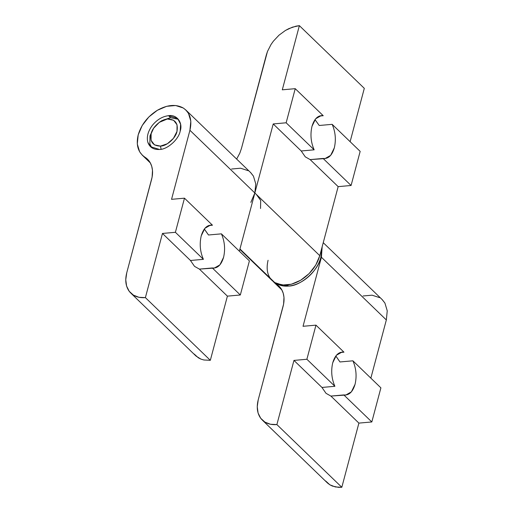 <?xml version="1.0" encoding="UTF-8"?>
<svg xmlns="http://www.w3.org/2000/svg" width="513" height="513" viewBox="0 0 513 513"><rect width="100%" height="100%" fill="white"/><g stroke="black" fill="none" stroke-linecap="round" stroke-linejoin="round"><path stroke-width="0.77" d="M266.311 55.026L267.472 51.467L271.037 44.484L273.378 41.175L278.976 35.205L285.478 30.427L288.928 28.587L295.937 26.182L299.374 25.65L364.307 88.351L299.374 25.65L282.297 89.82L295.231 88.672L286.151 122.787L273.224 123.941L254.852 192.984L250.825 202.385L254.852 192.984L319.785 255.679L254.852 192.984L273.224 123.941L301.221 150.976L305.273 156.843L310.153 159.601L325.062 158.562L330.648 155.381L334.316 147.859C336.188 139.767 335.47 131.924 332.161 124.338L319.233 125.486L315.001 119.632L319.233 125.486L332.161 124.338C335.47 131.924 336.188 139.767 334.316 147.859C332.001 155.516 328.256 159.049 323.087 158.453L351.084 185.488L360.164 151.373L332.161 124.338L360.164 151.373L351.084 185.488L323.087 158.453L310.153 159.601L305.273 156.843L301.221 150.976L273.224 123.941L286.151 122.787L314.148 149.822L301.221 150.976L314.148 149.822L286.151 122.787L295.231 88.672L323.228 115.707L321.247 115.598L315.668 118.779L311.994 126.307C310.121 134.4 310.84 142.236 314.148 149.822C310.84 142.236 310.121 134.4 311.994 126.307C314.315 118.644 318.06 115.111 323.228 115.707L295.231 88.672L282.297 89.82L299.374 25.65L292.436 27.17L285.478 30.427L278.976 35.205L273.378 41.175L271.037 44.484L267.472 51.467L241.469 148.379L266.311 55.026M239.956 248.972L274.756 282.573L282.342 285.042L291.32 284.247L300.618 280.278L309.102 273.621L315.758 265.08L319.785 255.679L338.157 186.636L310.153 159.601L338.157 186.636L351.084 185.488L338.157 186.636L319.785 255.679C316.72 265.926 310.327 274.122 300.618 280.278C290.724 285.831 282.099 286.6 274.756 282.573L239.956 248.972M319.323 116.053L323.228 115.707L319.323 116.053M239.847 249.369L272.134 280.547L274.756 282.573C267.927 277.886 265.702 270.454 268.068 260.277M236.647 159.068L239.827 153.118L241.469 148.379L239.827 153.118L236.647 159.068M350.116 141.678L364.307 88.351L350.116 141.678M256.365 194.446L260.7 200.442L260.527 208.502M151.867 147.782L149.886 144.089L149.976 135.887L153.131 129.007M160.107 121.78L161.858 120.632L170.47 117.676L167.661 119.042L173.644 120.279L177.056 124.813L176.985 131.431L173.452 138.356L167.405 143.73L160.454 146.115L161.12 149.264L160.454 146.115L154.471 144.878L151.059 140.344L151.13 133.726L153.656 128.199L159.319 122.338L170.47 117.676L161.858 120.632L159.319 122.338M177.889 119.208L170.47 117.676L177.889 119.208M153.656 128.199L149.976 135.887L149.886 144.089M167.661 119.042C161.422 119.003 152.329 127.083 151.13 133.726C149.777 141.819 152.887 145.948 160.454 146.115C166.693 146.154 175.779 138.08 176.985 131.431C178.338 123.338 175.228 119.208 167.661 119.042M262.63 420.384L327.563 483.086L329.853 484.804L335.367 486.952L341.818 487.279L276.885 424.584L270.434 424.251L264.92 422.103L260.707 418.275L264.15 421.596L260.707 418.275L258.09 413.036L257.244 406.732L258.231 399.8L283.599 304.094L283.978 297.322L283.208 293.212L281.65 289.576L279.001 286.171M279.354 286.523L276.379 284.144L281.124 288.723L272.974 281.297M382.044 299.457L384.923 303.08L387.244 310.827L386.34 319.952L370.854 378.145L386.34 319.952L321.407 257.25L322.158 246.772L321.407 257.25L386.34 319.952L387.244 310.827L384.923 303.08L382.275 299.682L323.241 242.681M335.919 356.086L339.972 361.96L335.816 355.99M326.011 393.317L330.891 396.074L345.8 395.036L351.379 391.855L355.054 384.333C356.926 376.241 356.208 368.398 352.899 360.812L339.972 361.96L352.899 360.812L380.896 387.847L352.899 360.812C356.208 368.398 356.926 376.241 355.054 384.333C352.732 391.99 348.994 395.523 343.825 394.927L371.822 421.962L380.896 387.847L371.822 421.962L343.825 394.927L330.891 396.074L358.895 423.11L371.822 421.962L358.895 423.11L330.891 396.074L326.011 393.317L321.959 387.45L326.011 393.317M276.379 284.144C279.713 286.228 281.99 289.249 283.208 293.212C284.375 297.207 284.33 301.618 283.067 306.447L258.231 399.8C256.365 407.219 257.193 413.375 260.707 418.275C264.432 422.994 269.819 425.091 276.885 424.584L293.955 360.408L306.889 359.26L293.955 360.408L321.959 387.45L334.886 386.295L306.889 359.26L315.963 325.146L303.036 326.294L321.407 257.25L303.036 326.294L315.963 325.146L343.966 352.181L315.963 325.146L306.889 359.26L334.886 386.295C331.578 378.709 330.859 370.873 332.732 362.781C335.053 355.118 338.798 351.585 343.966 352.181L340.055 352.527L343.966 352.181L341.985 352.072L336.406 355.252L332.732 362.781C330.859 370.873 331.578 378.709 334.886 386.295L321.959 387.45L293.955 360.408L276.885 424.584L341.818 487.279L358.895 423.11L341.818 487.279L338.503 487.35L332.469 486.1L329.853 484.804L325.64 480.976M363.089 295.982L372.066 295.18L379.652 297.649M287.357 284.991L288.486 286.081C293.013 285.658 297.553 284.093 302.106 281.4C306.646 278.668 310.596 275.154 313.962 270.864C317.297 266.555 319.605 262.034 320.888 257.295L321.766 248.234L320.888 257.295C318.528 270.325 300.708 286.151 288.486 286.081L287.357 284.991M276.597 283.548L276.764 283.651C280.066 285.651 283.971 286.459 288.486 286.081L276.597 283.548M131.142 293.417L196.075 356.118L200.981 359.132L203.879 359.985L210.324 360.318L145.391 297.617L138.946 297.29L133.425 295.135L129.218 291.307L132.655 294.629L129.218 291.307L126.602 286.068L125.756 279.765L126.737 272.833L152.111 177.126L152.483 170.354L151.713 166.244L150.162 162.608L147.513 159.21M147.859 159.556L144.89 157.177L149.629 161.755L142.268 155.144L139.619 151.745L137.292 143.999L138.196 134.874L142.223 125.48L148.879 116.932L157.369 110.276L166.661 106.313L175.645 105.518L183.224 107.98L185.847 110.013L188.495 113.418L190.823 121.158L189.919 130.283L254.852 192.984L255.756 183.859L253.428 176.113L250.78 172.714L185.847 110.013M170.605 117.663L168.553 115.681C162.409 116.451 156.997 119.683 152.329 125.371C147.981 131.257 146.481 136.888 147.834 142.268L150.463 146.66L159.562 149.475C167.347 149.52 178.691 139.44 180.191 131.148L180.595 124.236L177.652 118.497L168.553 115.681L170.605 117.663M204.424 229.119L208.477 234.992L204.328 229.029M194.517 266.35L199.403 269.107L214.312 268.068L219.891 264.888L223.565 257.366C225.438 249.273 224.72 241.431 221.411 233.845L208.477 234.992L221.411 233.845L249.408 260.88L221.411 233.845C224.72 241.431 225.438 249.273 223.565 257.366C221.244 265.029 217.499 268.555 212.331 267.959L240.328 294.994L249.408 260.88L240.328 294.994L212.331 267.959L199.403 269.107L227.4 296.142L240.328 294.994L227.4 296.142L199.403 269.107L194.517 266.35L190.464 260.482L194.517 266.35M250.556 172.49L253.428 176.113L255.756 183.859L254.852 192.984L239.366 251.184L254.852 192.984L189.919 130.283L171.547 199.326L184.475 198.178L212.472 225.213L184.475 198.178L175.395 232.299L203.398 259.334C200.089 251.742 199.371 243.906 201.243 235.813C203.558 228.15 207.303 224.617 212.472 225.213L208.567 225.56L212.472 225.213L210.497 225.104L204.911 228.285L201.243 235.813C199.371 243.906 200.089 251.742 203.398 259.334L190.464 260.482L162.467 233.447L145.391 297.617L210.324 360.318L227.4 296.142L210.324 360.318L203.879 359.985L200.981 359.132L198.364 357.837L194.151 354.008M190.464 260.482L203.398 259.334L175.395 232.299L162.467 233.447L190.464 260.482M231.594 169.014L240.578 168.213L248.157 170.682M162.467 233.447L175.395 232.299L184.475 198.178L171.547 199.326L189.919 130.283C192.285 120.106 190.054 112.668 183.224 107.98C175.882 103.959 167.264 104.723 157.369 110.276C147.654 116.438 141.267 124.633 138.196 134.874C135.83 145.057 138.061 152.489 144.89 157.177C148.225 159.261 150.501 162.281 151.713 166.244C152.887 170.239 152.842 174.651 151.579 179.479L126.737 272.833C124.877 280.252 125.704 286.414 129.218 291.307C132.938 296.027 138.33 298.13 145.391 297.617L162.467 233.447M159.562 149.475C153.534 149.79 149.629 147.385 147.834 142.268C146.481 136.888 147.981 131.257 152.329 125.371C156.997 119.683 162.409 116.451 168.553 115.681C176.735 114.219 183.141 122.722 180.191 131.148C178.691 139.44 167.347 149.52 159.562 149.475M281.842 289.922L273.756 282.112M150.354 162.954L142.268 155.144"/></g></svg>
